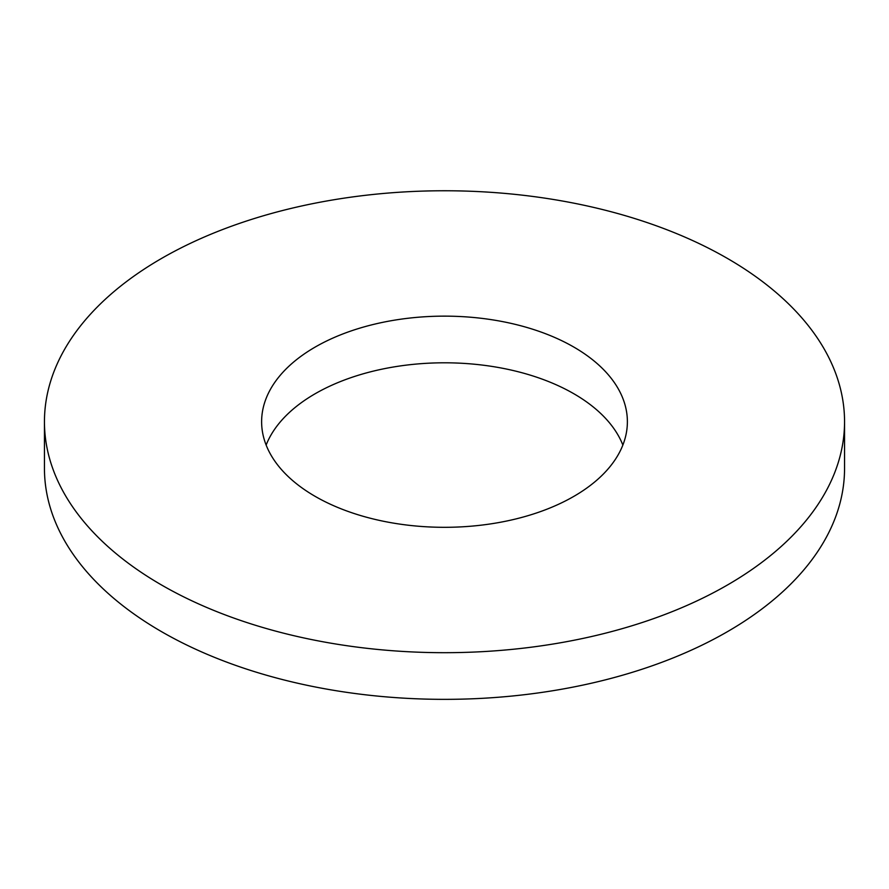 <?xml version="1.0" encoding="UTF-8"?>
<svg xmlns="http://www.w3.org/2000/svg" width="889" height="889" viewBox="0 0 889 889"><rect width="100%" height="100%" fill="white"/><g stroke="black" fill="none" stroke-linecap="round" stroke-linejoin="round"><path stroke-width="1.33" d="M44.45 421.719L44.45 468.392A400.05 230.962 0 0 0 161.62 631.701A400.05 230.962 0 0 0 597.597 681.774A400.05 230.962 0 0 0 844.55 468.392L844.55 421.719A400.05 230.962 0 0 0 444.5 190.757A400.05 230.962 0 0 0 44.45 421.719A400.05 230.962 0 0 0 161.62 585.04A400.05 230.962 0 0 0 597.597 635.113A400.05 230.962 0 0 0 844.55 421.719M622.856 445.056A182.878 105.58 0 0 0 444.5 362.801A182.878 105.58 0 0 0 266.144 445.056M315.184 496.384A182.878 105.58 0 0 0 514.487 519.276A182.878 105.58 0 0 0 627.378 421.719A182.878 105.58 0 0 0 444.5 316.14A182.878 105.58 0 0 0 261.622 421.719A182.878 105.58 0 0 0 315.184 496.384"/></g></svg>
